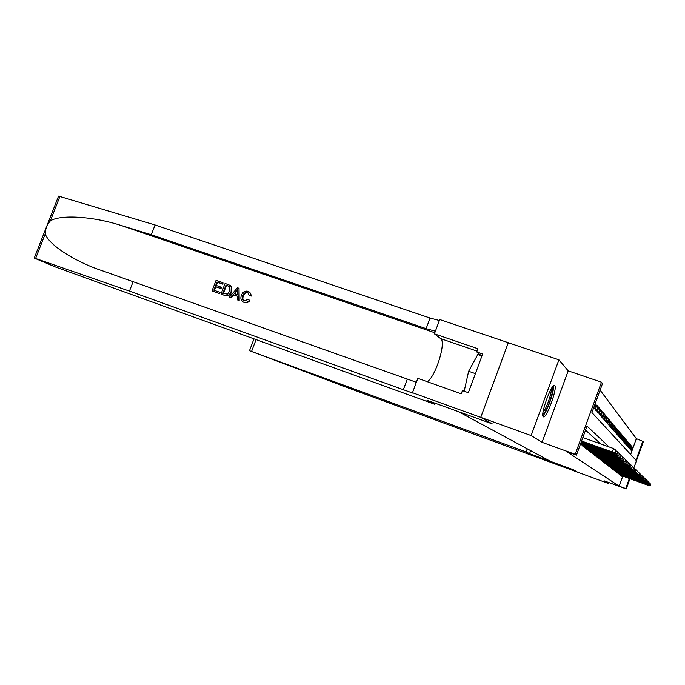 <?xml version="1.0" encoding="UTF-8"?>
<svg xmlns="http://www.w3.org/2000/svg" width="685" height="685" viewBox="0 0 685 685"><rect width="100%" height="100%" fill="white"/><g stroke="black" fill="none" stroke-linecap="round" stroke-linejoin="round"><path stroke-width="1.03" d="M554.73 385.527L554.644 385.458C551.81 382.453 539.917 415.247 543.299 416.754L543.342 416.78C546.253 419.46 557.83 387.684 554.73 385.527M630.645 454.472L636.356 438.657L643.361 441.585L633.839 467.958M629.952 478.712L626.261 488.927L604.204 480.853L608.477 483.499L577.609 472.188L573.148 469.662L529.539 453.693L526.106 451.912L249.486 350.711L345.034 386.76L577.618 472.196L573.122 469.645L550.56 461.39L458.419 411.642L492.284 423.895L480.759 417.37L508.304 342.723L558.9 359.822L531.14 435.557L542.058 442.322L575.212 454.318L601.481 382.179L602.483 383.6L591.943 412.558L635.963 460.234L642.924 440.969M542.058 442.322L568.207 370.859L558.9 359.822M568.207 370.859L601.481 382.179M636.356 438.657L600.103 390.159M608.477 483.499L608.828 482.54M480.759 417.37L531.14 435.557M621.637 475.219L621.381 475.929L622.048 476.452L622.245 475.912M620.499 474.328L620.233 475.047L620.927 475.578L621.124 475.039M619.326 473.412L619.069 474.148L619.771 474.688L619.968 474.14M618.135 472.479L617.87 473.215L618.589 473.78L618.795 473.215M616.92 471.52L616.646 472.273L617.382 472.847L617.587 472.273M615.669 470.535L615.387 471.306L616.149 471.888L616.354 471.314M614.394 469.533L614.102 470.312L614.882 470.912L615.087 470.33M613.084 468.497L612.792 469.293L613.589 469.91L613.803 469.319M611.739 467.444L611.448 468.257L612.262 468.882L612.476 468.283M610.361 466.365L610.07 467.187L610.9 467.829L611.114 467.221M608.956 465.261L608.648 466.091L609.504 466.75L609.727 466.134M607.509 464.122L607.201 464.969L608.074 465.646L608.306 465.021M606.028 462.957L605.711 463.822L606.61 464.516L606.841 463.882M604.504 461.758L604.187 462.64L605.103 463.351L605.343 462.709M602.946 460.534L602.62 461.433L603.562 462.161L603.802 461.502M601.344 459.267L601.01 460.183L601.978 460.937L602.226 460.269M599.7 457.974L599.358 458.907L600.36 459.678L600.599 459.001M598.005 456.647L597.663 457.597L598.681 458.385L598.938 457.7M596.267 455.277L595.916 456.244L596.969 457.058L597.226 456.364M594.486 453.872L594.118 454.857L595.205 455.696L595.462 454.986M592.645 452.425L592.277 453.436L593.39 454.292L593.655 453.573M590.753 450.935L590.376 451.963L591.523 452.853L591.789 452.117M588.809 449.394L588.424 450.456L589.605 451.364L589.871 450.619M586.797 447.819L586.411 448.898L587.627 449.839L587.901 449.069M584.733 446.192L584.331 447.288L585.581 448.255L585.863 447.485M582.601 444.514L582.19 445.635L583.483 446.637L583.774 445.841M580.4 444.257L581.317 444.959L581.616 444.154M595.085 403.927L596.13 404.287L595.308 403.319M596.592 406.068L598.065 406.573L596.909 405.212L595.274 409.69L596.447 411.017L598.065 406.573M598.519 408.303L599.94 408.799L598.818 407.472L597.217 411.89L598.347 413.175L599.94 408.799M600.385 410.478L601.764 410.957L600.676 409.673L599.092 414.023L600.197 415.273L601.764 410.957M602.192 412.584L603.528 413.055L602.475 411.805L600.916 416.086L601.987 417.302L603.528 413.055M603.947 414.63L605.249 415.084L604.221 413.868L602.689 418.098L603.725 419.271L605.249 415.084M605.651 416.617L606.919 417.062L605.925 415.881L604.41 420.051L605.42 421.189L606.919 417.062M607.312 418.552L608.537 418.98L607.569 417.833L606.079 421.943L607.064 423.056L608.537 418.98M608.922 420.436L610.121 420.855L609.179 419.734L607.706 423.784L608.657 424.871L610.121 420.855M610.489 422.26L611.654 422.671L610.737 421.583L609.282 425.582L610.215 426.635L611.654 422.671M612.013 424.041L613.144 424.435L612.253 423.381L610.823 427.32L611.731 428.348L613.144 424.435M613.503 425.77L614.599 426.156L613.734 425.128L612.322 429.024L613.203 430.017L614.599 426.156M614.942 427.457L616.012 427.834L615.173 426.832L613.777 430.677L614.633 431.644L616.012 427.834M616.354 429.101L617.399 429.469L616.568 428.493L615.198 432.286L616.029 433.228L617.399 429.469M617.724 430.702L618.735 431.062L617.938 430.111L616.577 433.853L617.39 434.769L618.735 431.062M619.06 432.261L620.053 432.612L619.266 431.687L617.93 435.377L618.718 436.276L620.053 432.612M620.362 433.785L621.329 434.127L620.567 433.22L619.24 436.867L620.019 437.749L621.329 434.127M621.629 435.275L622.571 435.6L621.826 434.718L620.524 438.323L621.278 439.179L622.571 435.6M622.87 436.722L623.787 437.047L623.067 436.182L621.774 439.744L622.511 440.575L623.787 437.047M624.078 438.135L624.977 438.451L624.266 437.612L622.999 441.123L623.71 441.936L624.977 438.451M625.259 439.513L626.133 439.821L625.448 438.999L624.189 442.476L624.891 443.272L626.133 439.821M626.415 440.857L627.272 441.166L626.595 440.361L625.345 443.794L626.03 444.574L627.272 441.166M627.537 442.176L628.376 442.476L627.717 441.688L626.484 445.087L627.152 445.841L628.376 442.476M628.633 443.46L629.455 443.752L628.813 442.989L627.597 446.346L628.248 447.082L629.455 443.752M629.712 444.719L630.508 445.002L629.883 444.257L628.676 447.57L629.318 448.298L630.508 445.002M630.765 445.952L631.544 446.226L630.928 445.498L629.738 448.778L630.363 449.48L631.544 446.226M593.655 407.858L594.486 408.799L596.13 404.287M630.774 449.951L631.39 450.644L632.555 447.416L631.947 446.706L630.774 449.951M609.102 446.945L587.019 426.087L576.436 455.157L566.701 451.629L619.18 486.17L622.811 476.118M600.891 444.017L585.547 430.137M626.261 488.927L625.73 488.568L629.369 478.498M619.18 486.17L625.73 488.568M576.436 455.157L575.212 454.318M631.793 447.151L632.555 447.416M615.267 452.246L615.961 450.31L615.267 452.246L612.69 452.34L581.522 441.191M581.582 441.029L612.356 452.04L613.623 448.555L582.832 437.578M615.961 450.31L613.623 448.555M612.69 452.34L615.438 452.417M552.375 387.085C554.482 388.481 548.163 408.491 544.173 413.089L542.828 414.177M543.025 412.259L543.41 411.813C546.63 408.097 551.922 392.651 551.322 388.712M542.88 415.795L543.693 414.939C547.829 410.118 554.585 389.97 553.437 385.852M481.949 355.935L477.805 354.505L468.634 371.279L464.173 391.221M475.39 373.642L468.634 371.279M219.123 293.437L211.999 290.928L219.465 293.617L220.048 292.444L219.594 292.204L219.465 293.617M214.336 290.354L215.869 286.827L220.99 288.625L221.46 287.392L220.853 287.066L220.382 288.299L220.99 288.625M216.374 285.499L217.436 282.254L222.933 284.172L222.95 282.7L222.479 283.924L222.933 284.172M220.998 294.096L224.851 295.509C228.036 296.434 230.323 295.209 231.71 291.853L231.667 286.861L230.109 285.362L231.239 286.63L231.11 291.527C229.809 294.944 227.608 296.211 224.509 295.338L220.998 294.096L225.082 283.436L230.109 285.362M249.349 300.184C247.927 302.265 246.129 302.984 243.937 302.333L244.254 302.505C246.489 303.164 248.372 302.487 249.905 300.475L248.09 299.336L249.905 300.475M244.074 300.972C242.695 299.688 242.49 298.009 243.466 295.946C244.271 293.445 245.778 292.384 247.996 292.76L247.568 292.529L247.996 292.76M243.595 302.205C240.94 300.732 240.23 298.377 241.48 295.141C242.807 291.878 245.016 290.603 248.116 291.313L249.657 292.238L250.607 293.831L250.744 295.774L249.22 295.603L251.284 296.066L250.556 293.086M45.244 233.868L35.594 258.476L34.25 258.074L58.559 196.107L155.075 224.971L151.291 234.732L120.937 225.399C92.458 216.22 60.203 214.465 50.339 220.887C46.991 224.723 45.296 229.055 45.244 233.868C48.404 244.425 74.211 261.49 102.51 270.823L416.352 382.29M229.458 297.076L237.455 287.751L239.022 288.299L238.851 300.39L237.37 299.867L237.507 296.177L233.311 294.704L230.931 297.598L229.458 297.076L231.273 297.778L233.876 294.995L237.507 296.271M237.37 299.867L239.185 300.561L239.022 288.299M435.026 403.165L434.624 404.244L55.656 267.047L34.25 258.074M133.258 281.295L129.456 291.108L413.149 393.224L412.473 392.71L417.833 378.334L461.253 393.815L462.444 390.604L468.343 392.702L482.677 353.974L476.76 351.944L477.95 348.751L434.41 333.843L439.736 319.544L508.287 342.705L480.742 417.353L492.224 423.861L426.935 400.245L434.624 404.244M155.075 224.971L430.077 318.037L439.368 320.52M435.377 331.223L426.113 328.654L151.291 234.732M35.594 258.476L129.456 291.108M412.473 392.71L480.742 417.353M434.41 333.843L440.669 338.63C446.5 341.901 435.532 376.998 427.277 381.699M476.76 351.944L481.358 355.729M247.568 292.529C245.307 292.11 243.749 293.137 242.875 295.62C241.831 297.992 242.242 299.782 244.125 300.989L248.09 299.336M242.875 295.62L243.466 295.946M249.22 295.603L247.773 292.606M250.744 295.774L251.284 296.066M236.342 291.005L234.201 293.617L237.567 294.79L237.772 289.267L234.869 293.848M233.311 294.704L233.876 294.995M222.848 293.351L227.471 294.122L229.732 291.022L229.518 286.63L225.99 285.148L222.848 293.351M231.11 291.527L231.71 291.853M231.239 286.63L231.667 286.861M223.336 293.522L226.444 285.397L228.525 286.056M225.99 285.148L226.444 285.397M227.977 285.842L228.43 286.09M220.382 288.299L215.253 286.501L213.84 290.183L219.594 292.204M215.253 286.501L215.869 286.827M222.479 283.924L216.982 282.006L215.724 285.277L220.853 287.066M216.982 282.006L217.436 282.254M211.999 290.928L216.075 280.302L222.95 282.7M529.539 453.693L530.652 450.644M526.106 451.912L527.245 448.803M617.022 453.907L617.707 452.006L617.022 453.907L614.479 454.001L581.197 442.082M614.633 452.391L614.162 453.701L581.248 441.928M617.707 452.006L616.038 450.764M614.479 454.001L617.194 454.069M618.718 455.525L619.394 453.65L618.718 455.525L616.209 455.602L580.88 442.947M616.363 454.052L615.901 455.319L580.94 442.793M619.394 453.65L617.784 452.442M616.209 455.602L618.88 455.679M620.362 457.083L621.03 455.242L620.362 457.083L617.887 457.16L580.58 443.786M618.041 455.653L617.596 456.886L580.632 443.632M621.03 455.242L619.463 454.069M617.887 457.16L620.524 457.237M621.954 458.59L622.614 456.784L621.954 458.59L619.514 458.667L582.31 445.319M619.66 457.212L619.231 458.402L582.361 445.173M622.614 456.784L621.098 455.653M619.514 458.667L622.108 458.744M623.496 460.063L624.146 458.274L623.496 460.063L621.098 460.132L584.451 446.971M621.235 458.719L620.815 459.866L584.502 446.834M624.146 458.274L622.674 457.178M621.098 460.132L623.65 460.209M624.994 461.485L625.636 459.721L624.994 461.485L622.622 461.544L586.523 448.581M622.759 460.174L622.357 461.296L586.574 448.444M625.636 459.721L624.206 458.659M622.622 461.544L625.14 461.621M626.45 462.863L627.075 461.133L626.45 462.863L624.112 462.923L588.535 450.139M624.24 461.596L623.847 462.675L588.586 450.002M627.075 461.133L625.696 460.097M624.112 462.923L626.595 463M627.862 464.199L628.479 462.495L627.862 464.199L625.551 464.259L590.496 451.646M625.679 462.966L625.294 464.019L590.538 451.518M628.479 462.495L627.135 461.493M625.551 464.259L627.999 464.336M629.232 465.5L629.84 463.822L629.232 465.5L626.955 465.552L592.388 453.119M627.075 464.302L626.706 465.321L592.439 452.99M629.84 463.822L628.539 462.846M626.955 465.552L629.369 465.629M630.56 466.768L631.159 465.106L630.56 466.768L628.316 466.81L594.237 454.54M628.428 465.603L628.068 466.588L594.28 454.42M631.159 465.106L629.9 464.165M628.316 466.81L630.697 466.887M631.853 467.992L632.452 466.357L631.853 467.992L629.635 468.035L596.027 455.936M629.746 466.862L629.395 467.821L596.07 455.816M632.452 466.357L631.219 465.44M629.635 468.035L631.981 468.112M633.111 469.191L633.702 467.572L633.111 469.191L630.919 469.225L597.774 457.28M631.031 468.086L630.688 469.019L597.817 457.169M633.702 467.572L632.503 466.682M630.919 469.225L633.24 469.311M634.336 470.355L634.918 468.763L634.336 470.355L632.169 470.389L599.469 458.599M632.272 469.276L631.947 470.184L599.512 458.488M634.918 468.763L633.753 467.889M632.169 470.389L634.456 470.467M635.534 471.485L636.1 469.91L635.534 471.485L633.385 471.511L601.122 459.875M633.488 470.432L633.171 471.314L601.165 459.763M636.1 469.91L634.969 469.062M633.385 471.511L635.646 471.597M636.69 472.581L637.247 471.032L636.69 472.581L634.575 472.616L602.731 461.116M634.67 471.563L634.361 472.419L602.774 461.014M637.247 471.032L636.151 470.21M634.575 472.616L636.802 472.693M637.821 473.652L638.369 472.128L637.821 473.652L635.731 473.678L604.298 462.332M635.826 472.659L635.526 473.489L604.333 462.229M638.369 472.128L637.298 471.323M635.731 473.678L637.932 473.763M638.917 474.696L639.465 473.189L638.917 474.696L636.853 474.722L605.823 463.514M636.947 473.729L636.656 474.534L605.865 463.411M639.465 473.189L638.42 472.41M636.853 474.722L639.028 474.799M639.987 475.715L640.526 474.226L639.987 475.715L637.949 475.741L607.312 464.661M638.035 474.765L637.752 475.553L607.347 464.567M640.526 474.226L639.507 473.463M637.949 475.741L640.098 475.818M641.032 476.709L641.562 475.236L641.032 476.709L639.019 476.726L608.76 465.783M639.105 475.784L638.822 476.554L608.794 465.689M641.562 475.236L640.578 474.491M639.019 476.726L641.143 476.803M642.05 477.676L642.581 476.221L642.05 477.676L640.055 477.693L610.172 466.879M640.141 476.769L639.876 477.522L610.207 466.785M642.581 476.221L641.614 475.501M640.055 477.693L642.153 477.77M643.052 478.618L643.566 477.18L643.052 478.618L641.074 478.635L611.559 467.949M641.16 477.736L640.895 478.464L611.585 467.855M643.566 477.18L642.624 476.477M641.074 478.635L643.146 478.712M644.02 479.543L644.534 478.121L644.02 479.543L642.068 479.551L612.904 468.994M642.145 478.669L641.888 479.389L612.938 468.9M644.534 478.121L643.609 477.436M642.068 479.551L644.114 479.628M644.962 480.442L645.467 479.038L644.962 480.442L643.035 480.45L614.214 470.013M643.112 479.594L642.864 480.288L614.248 469.927M645.467 479.038L644.568 478.361M643.035 480.45L645.056 480.528M645.886 481.315L646.392 479.928L645.886 481.315L643.977 481.324L615.498 471.006M644.054 480.485L643.806 481.17L615.532 470.92M646.392 479.928L645.51 479.277M643.977 481.324L645.981 481.401M646.794 482.171L647.282 480.801L646.794 482.171L644.902 482.18L616.748 471.974M644.979 481.358L644.739 482.026L616.783 471.888M647.282 480.801L646.426 480.159M644.902 482.18L646.88 482.257M647.676 483.011L648.156 481.658L647.676 483.011L645.801 483.011L617.973 472.924M645.878 482.214L645.638 482.865L618.007 472.838M648.156 481.658L647.325 481.033M645.801 483.011L647.762 483.088M648.532 483.824L649.012 482.488L648.532 483.824L646.683 483.824L619.171 473.849M646.751 483.053L646.529 483.678L619.197 473.772M649.012 482.488L648.198 481.88M646.683 483.824L648.618 483.91M649.371 484.629L649.851 483.302L649.371 484.629L647.548 484.629L620.345 474.756M647.616 483.867L647.394 484.483L620.37 474.679M649.851 483.302L649.055 482.702M647.548 484.629L649.457 484.706M650.202 485.408L650.673 484.098L650.202 485.408L648.387 485.408L621.483 475.638M648.455 484.663L648.233 485.263L621.509 475.561M650.673 484.098L649.885 483.516M648.387 485.408L650.279 485.485M120.937 225.399L434.812 332.764M407.215 379.319L403.225 389.996M426.113 328.654L430.077 318.037M59.955 196.364L50.339 220.887M477.068 351.122L440.669 338.63M256.07 339.606L251.566 351.422M249.486 350.711L253.998 338.852"/></g></svg>

